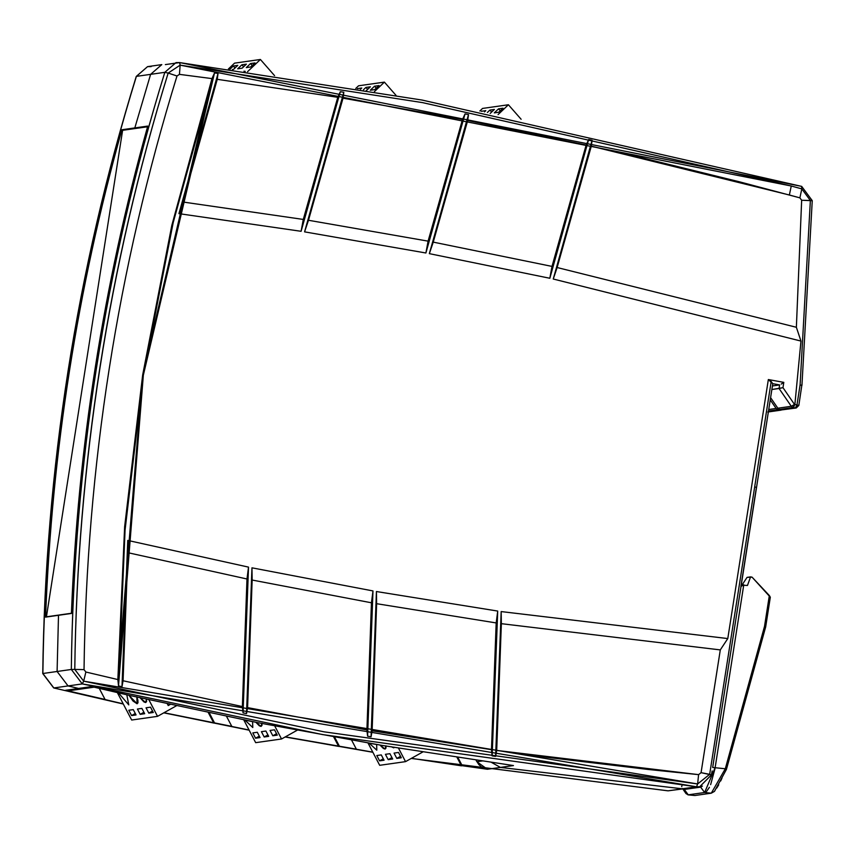 <?xml version="1.0" encoding="UTF-8"?>
<svg xmlns="http://www.w3.org/2000/svg" width="855" height="855" viewBox="0 0 855 855"><rect width="100%" height="100%" fill="white"/><g stroke="black" fill="none" stroke-linecap="round" stroke-linejoin="round"><path stroke-width="1.28" d="M234.537 63.152L228.371 69.02L234.537 63.152L260.401 59.476L247.533 71.702L260.401 59.476L234.537 63.152M358.544 85.799L355.755 88.45L358.544 85.799L384.397 82.123L374.426 91.613L384.397 82.123L358.544 85.799M482.541 108.435L479.869 110.99L482.541 108.435L508.404 104.759L498.07 114.591L508.404 104.759L482.541 108.435M46.523 616.209L46.608 616.786L71.948 613.174L46.608 616.786L46.523 616.209L122.522 130.901L46.523 616.209L47.228 616.893M148.129 126.69L122.789 130.291L122.522 130.901L122.789 130.291L148.129 126.69M724.73 770.59L725.297 768.763L715.122 767.726L743.775 584.788L741.007 586.487L743.775 584.788L715.122 767.726L725.297 768.763L711.285 793.183L704.627 792.5L711.285 793.183L694.912 795.513L711.285 793.183L714.491 791.377L726.429 769.414L725.297 768.763L764.509 626.405L769.34 595.54L770.323 597.217L752.069 577.157L750.572 576.879L747.473 585.461L741.232 585.151L747.473 585.461L750.572 576.879L747.046 577.382L742.044 585.034L747.046 577.382L752.069 577.157L769.34 595.54L764.509 626.405L725.297 768.763L726.429 769.414L765.685 626.865L764.509 626.405L765.685 626.865L770.323 597.217L765.685 626.865L726.429 769.414L714.363 791.463M782.004 409.866L796.272 407.974L795.374 407.953L796.272 407.974L798.827 405.452L795.374 407.953L781.983 409.855L779.739 409.449L781.983 409.855L795.374 407.953L796.978 404.907L798.698 405.516L796.978 404.907L795.374 407.953L793.183 407.536L779.739 409.449L777.847 408.209L770.59 397.65L777.847 408.209L791.303 406.296L793.183 407.536L791.303 406.296L777.847 408.209L779.739 409.449L793.183 407.536L794.509 404.447L791.303 406.296L779.055 388.491L779.61 384.932L772.418 385.958L779.61 384.932L779.055 388.491L771.862 389.517L782.977 387.657L783.8 382.367L768.346 379.545L727.787 638.567L501.169 611.571L501.361 623.68L720.295 649.907L727.787 638.567L720.295 649.907L701.068 772.664L709.671 774.32L754.687 486.858L756.408 487.457L740.911 586.38M793.194 407.536L794.872 404.511L796.978 404.907L800.098 384.836L801.808 385.445L800.098 384.836L801.808 385.445L800.098 384.836L796.978 404.907L794.872 404.501L793.408 407.579L795.374 407.953M801.808 385.445L798.827 405.452M768.495 411.041L778.018 409.695L776.126 408.455L768.731 409.502L776.126 408.455L770.237 399.884L776.126 408.455L778.018 409.695L768.495 411.041M772.728 383.671L779.61 384.932L772.728 383.671L771.189 381.49L754.687 486.858L771.189 381.49L768.346 379.545L772.728 383.671M722.005 778.007L720.69 780.968M718.724 784.826L716.779 788.043M741.029 586.445L772.792 383.596M433.25 242.125L429.338 253.646L549.829 278.27L551.999 266.407L433.25 242.125L429.338 253.646L468.497 114.581L467.706 120.47L433.25 242.125L551.999 266.407L586.156 145.04L467.706 120.47L433.25 242.125M308.484 220.269L304.572 231.855L425.897 252.995L428.088 241.142L308.484 220.269L304.572 231.855L343.817 92.276L343.026 98.175L308.484 220.269L428.088 241.142L462.502 119.476L343.026 98.175L308.484 220.269M182.842 201.994L178.93 213.643L301.099 231.299L303.29 219.436L182.842 201.994L178.93 213.643L218.036 73.412L217.256 79.323L182.842 201.994L303.29 219.436L337.778 97.31L217.256 79.323L182.842 201.994M756.408 487.457L754.687 486.858L709.671 774.32L697.616 783.971L698.599 774.641L496.691 750.423L495.611 756.386L492.138 755.884L491.475 749.675L372.128 730.822L371.07 736.775L367.586 736.176L366.913 729.924L247.587 707.619L246.518 713.572L243.044 712.878L242.371 706.561L123.067 680.762L121.987 686.725L118.514 685.924L117.862 679.565L85.863 672.019L83.683 681.157L82.272 683.914L71.318 669.465C73.893 465.195 105.069 266.151 164.823 72.322L176.002 62.597L179.646 62.575L180.149 65.14L179.571 62.575L176.002 62.597L164.823 72.322L168.168 73.07L164.823 72.322C104.909 266.119 73.733 465.173 71.318 669.465L74.78 669.412C77.196 465.387 108.329 266.61 168.168 73.07L180.149 65.14L422.509 102.611L791.26 186.005L180.149 65.14L179.454 74.364L176.996 75.988L168.168 73.07L180.149 65.14L179.454 74.364L211.965 78.607L214.509 72.931L218.036 73.412L217.256 79.323L337.778 97.31L340.322 91.699L343.817 92.276L343.026 98.175L462.502 119.476L465.035 113.907L468.497 114.581L467.706 120.47L586.156 145.04L588.657 139.515L592.098 140.284L591.307 146.184L789.368 195.004L791.26 186.005L801.808 188.88L801.584 186.379L801.808 188.88L799.895 197.858L789.368 195.004L791.26 186.005L801.808 188.88L810.369 200.508L812.122 200.701L801.659 200.252L799.895 197.858L740.035 181.955L641.004 157.544L591.307 146.184L557.129 267.53L553.249 279.019L592.098 140.284L591.307 146.184L557.129 267.53L796.368 327.273L801.659 200.252L799.895 197.858L801.808 188.88L810.369 200.508L800.098 384.836L810.369 200.508L801.659 200.252L796.368 327.273L800.964 341.07L553.249 279.019L800.964 341.07L796.368 327.273L557.129 267.53L553.249 279.019L592.098 140.284L588.657 139.515L549.829 278.27L588.657 139.515L586.156 145.04L551.999 266.407L549.829 278.27L429.338 253.646L468.497 114.581L465.035 113.907L425.897 252.995L465.035 113.907L462.502 119.476L428.088 241.142L425.897 252.995L304.572 231.855L343.817 92.276L340.322 91.699L301.099 231.299L340.322 91.699L337.778 97.31L303.29 219.436L301.099 231.299L178.93 213.643L218.036 73.412L214.509 72.931L173.212 222.546L143.341 375.206L214.509 72.931L211.965 78.607L142.657 375.024L171.823 225.367L211.965 78.607L179.454 74.364L176.996 75.988C117.573 268.673 86.59 466.541 84.036 669.615L85.863 672.019L83.683 681.157L74.78 669.412L84.036 669.615L74.78 669.412C77.356 465.419 108.489 266.632 168.168 73.07L176.996 75.988C117.584 268.673 86.601 466.552 84.036 669.615L85.863 672.019L117.862 679.565L124.638 526.723L142.657 375.024L143.341 375.206L125.076 529.982L118.514 685.924L143.341 375.206L142.657 375.024L117.862 679.565L118.514 685.924L121.987 686.725L127.758 540.413L127.919 552.693L246.988 578.985L248.516 567.122L127.758 540.413L127.919 552.693L123.067 680.762L242.371 706.561L243.044 712.878L248.516 567.122L246.988 578.985L242.371 706.561L246.988 578.985L127.919 552.693L123.067 680.762L121.987 686.725L127.758 540.413L248.516 567.122L243.044 712.878L246.518 713.572L251.958 567.827L252.15 580.043L371.455 602.786L372.983 590.933L251.958 567.827L252.15 580.043L247.587 707.619L366.913 729.924L367.586 736.176L372.983 590.933L371.455 602.786L366.913 729.924L371.455 602.786L252.15 580.043L247.587 707.619L246.518 713.572L251.958 567.827L372.983 590.933L367.586 736.176L371.07 736.775L376.424 591.532L376.627 603.694L496.178 622.932L497.717 611.069L376.424 591.532L376.627 603.694L372.128 730.822L491.475 749.675L492.138 755.884L497.717 611.069L496.178 622.932L491.475 749.675L496.178 622.932L376.627 603.694L372.128 730.822L371.07 736.775L376.424 591.532L497.717 611.069L492.138 755.884L495.611 756.386L501.169 611.571L501.361 623.68L496.691 750.423L547.072 757.338L648.037 769.447L698.599 774.641L701.068 772.664L711.392 774.908L699.732 786.718L696.547 786.792L697.616 783.971L698.599 774.641L701.068 772.664L720.295 649.907L501.361 623.68L496.691 750.423L495.611 756.386L501.169 611.571L727.787 638.567L768.346 379.545L783.8 382.367L781.256 384.087L783.8 382.367L782.977 387.657L779.055 388.491L791.303 406.296L794.509 404.447L782.977 387.657L794.509 404.447M780.262 410.101L778.018 409.695L780.262 410.101L768.378 411.789L780.262 410.101M800.964 341.07L794.872 404.511L800.964 341.07M704.627 792.5L688.254 794.829L694.912 795.513L688.254 794.829L704.627 792.5L700.651 787.124L684.278 789.443L688.254 794.829L684.278 789.443L700.651 787.124L704.627 792.5L715.122 767.726L712.675 767.459L715.122 767.726M714.962 768.752L710.644 784.644M709.415 787.295L706.583 791.399M705.856 791.986L705.322 792.296M741.007 586.487L712.675 767.459L741.007 586.487M711.424 774.705L712.14 770.9L711.52 774.854L699.732 786.718L668.054 790.832L411.276 758.428L668.118 790.832L696.547 786.792L322.709 734.605L82.272 683.914L83.683 681.157L697.616 783.971L709.671 774.32L711.392 774.908M134.823 127.908L121.891 129.746L134.823 127.908L150.608 74.353L161.787 64.617L150.608 74.353L164.823 72.322L150.608 74.353L134.823 127.919L147.755 126.08C103.284 285.057 77.848 447.518 71.425 613.452L58.503 615.29L71.425 613.452C77.858 447.528 103.295 285.068 147.755 126.08L134.823 127.919L136.864 128.293M687.944 794.851L694.912 795.513M712.087 771.21L711.82 772.845M702.404 786.055L700.651 787.124L702.404 786.055M71.318 669.465L74.78 669.412L83.683 681.157L323.981 731.816L697.616 783.971L696.547 786.792L82.272 683.914L71.318 669.465L57.093 671.485L71.318 669.465M801.584 186.379L422.071 100.056L179.7 62.586M121.891 129.746L123.932 130.12L121.891 129.746C77.431 288.734 51.984 451.205 45.572 617.128L58.503 615.301L57.093 671.485L68.058 685.934L82.272 683.914L68.058 685.934L57.093 671.485L58.503 615.29L45.572 617.128C51.995 451.205 77.442 288.744 121.891 129.746M136.33 76.555L136.383 76.373C76.469 270.169 45.294 469.213 42.878 673.505L42.878 673.59M53.673 687.912L42.75 673.548C45.315 469.288 76.49 270.255 136.255 76.437L136.383 76.373C76.629 270.191 45.454 469.245 42.878 673.505L57.093 671.485L42.878 673.505L53.833 687.954L68.058 685.934L78.585 688.446L91.603 686.597L131.104 695.767L257.911 722.699L382.399 745.464L513.46 765.567L500.442 767.416L513.46 765.567L382.399 745.464L257.911 722.699L131.104 695.767L91.603 686.597L78.585 688.446L83.576 688.67L94.082 687.185M682.514 788.492L686.031 793.622L688.254 794.829M681.713 786.686L681.98 785.35L681.713 786.686M151.143 66.615L147.562 66.637L136.383 76.373L150.608 74.353L136.383 76.373L147.562 66.637L136.255 76.437M281.541 738.987L274.594 725.692L281.541 738.987L297.487 730.074L281.541 738.987L255.677 742.664L281.541 738.987M277.298 735.129L272.82 735.77L276.539 733.686L272.82 735.77L270.041 730.448L274.519 729.817L277.298 735.129L272.82 735.77L270.041 730.448L274.519 729.817L277.298 735.129M260.059 737.576L255.57 738.218L259.3 736.134L255.57 738.218L252.802 732.906L257.28 732.265L260.059 737.576L255.57 738.218L252.802 732.906L257.28 732.265L260.059 737.576M268.673 736.358L264.195 736.989L267.925 734.905L264.195 736.989L261.416 731.677L265.905 731.036L268.673 736.358L264.195 736.989L261.416 731.677L265.905 731.036L268.673 736.358M252.578 721.641L252.791 727.53L244.936 720.113L252.578 721.641M261.94 723.223L261.074 726.419L255.891 722.293L259.332 725.799L261.074 726.419L261.972 725.425L261.94 723.223M405.537 761.634L398.366 747.89L405.537 761.634L422.979 751.876L405.537 761.634L379.684 765.311L405.537 761.634M401.305 757.776L396.816 758.406L400.546 756.322L396.816 758.406L394.048 753.095L398.526 752.453L401.305 757.776L396.816 758.406L394.048 753.095L398.526 752.453L401.305 757.776M384.066 760.223L379.577 760.854L383.307 758.77L379.577 760.854L376.799 755.542L381.287 754.912L384.066 760.223L379.577 760.854L376.799 755.542L381.287 754.912L384.066 760.223M392.68 758.994L388.202 759.635L391.921 757.551L388.202 759.635L385.423 754.324L389.901 753.683L392.68 758.994L388.202 759.635L385.423 754.324L389.901 753.683L392.68 758.994M394.465 747.249L393.706 747.836L391.312 746.725L393.706 747.836L394.465 747.249M376.66 744.491L376.788 750.177L369.232 743.23L376.66 744.491M385.936 745.817L385.081 749.066L379.994 745.058L383.339 748.435L385.081 749.066L385.979 748.061L385.936 745.817M170.53 704.264L168.243 705.546L167.185 703.537L168.243 705.557L170.54 704.264M491.646 762.5L500.432 767.416L682.333 788.812L500.432 767.416L491.646 762.5M668.001 790.822L411.255 758.438M372.876 752.282L285.121 736.989M249.147 730.17L163.807 712.835L249.147 730.17M83.747 688.649L78.596 688.446L65.579 690.295L105.069 699.465L99.255 688.403L105.069 699.465L104.289 699.572L123.216 703.836L65.579 690.295L78.596 688.446L68.058 685.934L53.833 687.954L123.302 704.007L53.747 687.954L42.75 673.548M461.444 765.823L411.447 758.332L461.444 765.823L456.891 757.145L461.444 765.823L462.224 765.706L461.444 765.823M372.801 752.144L355.595 749.279L356.364 749.172L351.501 739.906L356.364 749.172L285.324 736.871L338.644 746.394L333.568 736.711L338.644 746.394L339.424 746.276L334.487 736.882L339.424 746.276L372.801 752.144M249.072 730.02L231.021 726.494L231.801 726.376L226.393 716.084L231.801 726.376L164 712.728L213.793 723.052L208.15 712.311L213.793 723.052L214.562 722.945L209.08 712.504L214.562 722.945L249.072 730.02M801.937 385.381L812.25 200.658L801.669 186.379L179.646 62.575L165.357 64.595M243.771 719.878L255.677 742.664L243.771 719.878M368.035 743.027L379.684 765.311L368.035 743.027M157.534 716.351L176.729 705.61L157.534 716.351L148.706 699.443L157.534 716.351L131.67 720.028L117.349 692.614L131.67 720.028L157.534 716.351M136.832 696.782L137.078 703.772L128.977 695.275L133.006 701.014L137.078 703.772L137.976 702.778L137.89 700.32L136.832 696.782M126.807 694.784L128.784 704.894L118.482 692.871L126.807 694.784M146.472 698.952L145.692 702.554L139.771 697.445L143.95 701.934L145.692 702.554L146.59 701.56L146.472 698.952M144.677 713.711L140.188 714.353L143.918 712.268L140.188 714.353L137.409 709.03L141.898 708.4L144.677 713.711L140.188 714.353L137.409 709.03L141.898 708.4L144.677 713.711M136.052 714.94L131.574 715.571L135.293 713.487L131.574 715.571L128.795 710.259L133.273 709.629L136.052 714.94L131.574 715.571L128.795 710.259L133.273 709.629L136.052 714.94M153.291 712.482L148.813 713.123L152.532 711.039L148.813 713.123L146.034 707.812L150.512 707.171L153.291 712.482L148.813 713.123L146.034 707.812L150.512 707.171L153.291 712.482M475.968 759.999L476.876 761.73L482.423 760.939L476.876 761.73L487.414 769.265L500.432 767.416L487.414 769.265L462.224 765.706L457.799 757.284L462.224 765.706L487.414 769.265L481.29 766.807L478.757 764.498L475.968 759.999M65.579 690.295L70.559 690.53L83.576 688.681M481.301 111.3L485.779 110.658L484.486 111.898L485.779 110.658L481.301 111.3M498.54 108.842L503.018 108.211L498.786 112.24L494.297 112.881L498.54 108.842L500.271 110.819L498.54 108.842L503.018 108.211L498.786 112.24L494.297 112.881L498.54 108.842M489.915 110.071L494.404 109.429L490.161 113.469L494.404 109.429L489.915 110.071L491.657 112.048L489.915 110.071L487.393 112.475L489.915 110.071M396.015 95.365L384.397 82.123L396.015 95.365M357.294 88.653L361.772 88.012L360.489 89.241L361.772 88.012L357.294 88.653M374.533 86.205L379.022 85.564L374.779 89.593L370.29 90.235L374.533 86.205L376.264 88.183L374.533 86.205L379.022 85.564L374.779 89.593L370.29 90.235L374.533 86.205M365.919 87.424L370.397 86.793L366.154 90.822L370.397 86.793L365.919 87.424L367.65 89.401L365.919 87.424L363.471 89.743L365.919 87.424M274.562 75.635L260.401 59.476L274.562 75.635M233.287 66.006L237.776 65.375L233.533 69.405L232.357 69.576L233.533 69.405L237.776 65.375L233.287 66.006L235.018 67.983L233.287 66.006L229.899 69.234L233.287 66.006M250.526 63.559L255.014 62.928L250.772 66.957L246.293 67.588L250.526 63.559L252.268 65.536L250.526 63.559L255.014 62.928L250.772 66.957L246.293 67.588L250.526 63.559M241.912 64.788L246.39 64.146L242.147 68.176L237.669 68.817L241.912 64.788L243.643 66.765L241.912 64.788L246.39 64.146L242.147 68.176L237.669 68.817L241.912 64.788M243.953 71.2L245.257 71.382L243.953 71.2M521.133 119.273L508.404 104.759L521.133 119.273M767.769 412.024L781.16 410.122M711.52 774.854L699.732 786.718L668.054 790.832M249.158 730.191L163.786 712.846M123.312 704.028L53.747 687.954M161.787 64.617L147.562 66.637"/></g></svg>
